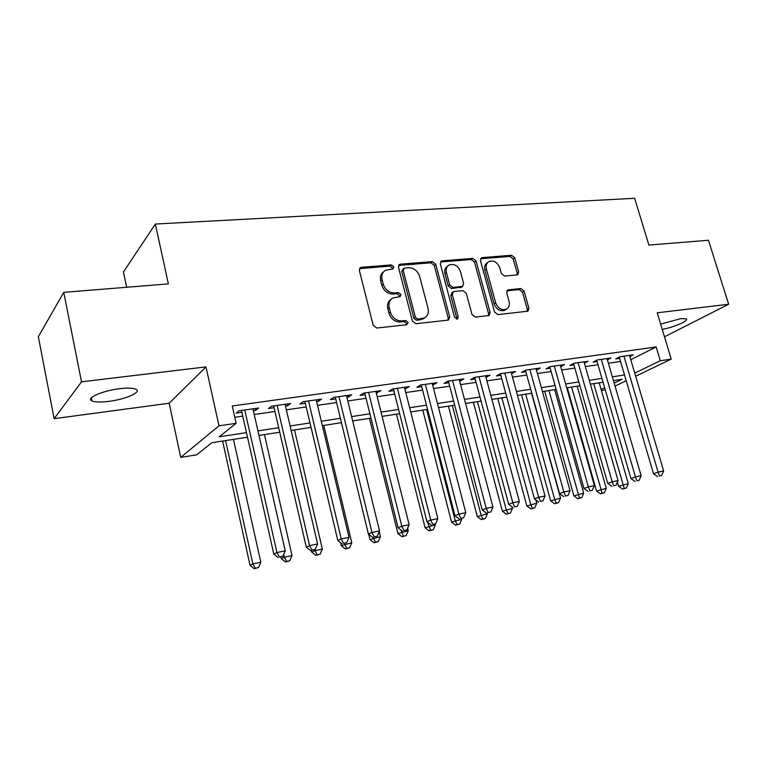 <?xml version="1.0" encoding="UTF-8"?>
<svg xmlns="http://www.w3.org/2000/svg" width="767" height="767" viewBox="0 0 767 767"><rect width="100%" height="100%" fill="white"/><g stroke="black" fill="none" stroke-linecap="round" stroke-linejoin="round"><path stroke-width="1.15" d="M393.787 266.83L391.314 264.912L361.497 267.309L360.461 267.625L359.397 270.55L373.184 325.285L376.818 328.046L406.731 324.729L408.13 322.399L405.638 320.501L401.822 320.913C396.261 320.913 392.445 318.008 390.393 312.179L389.233 307.644C388.342 303.262 389.531 300.05 392.809 297.999L400.153 296.57L400.92 294.48L398.447 292.572L394.631 292.927C389.07 292.86 385.274 289.936 383.241 284.164L382.091 279.667C381.218 275.449 382.34 272.333 385.475 270.31L393.049 268.853L393.787 266.83M392.397 269.054L392.388 268.019L389.924 266.101L359.541 268.632M406.635 324.738L406.683 323.473L404.199 321.574L400.384 321.996L401.822 320.913M399.482 296.762L399.502 295.602L397.028 293.703L393.212 294.068L394.631 292.927M662.247 329.407C673.896 327.269 689.341 320.568 686.321 318.88L680.655 318.641L660.655 324.153M119.518 388.716C102.481 390.671 85.588 398.178 91.839 400.863C94.859 402.215 100.496 402.387 108.741 401.381C125.366 399.386 142.01 392.119 136.008 389.32C133.19 387.968 127.686 387.766 119.518 388.716M517.035 274.912L517.754 274.701L518.693 271.892L514.762 257.837L511.541 255.258L482.232 257.607L481.427 257.837L480.478 260.636L494.552 312.025L497.869 314.623L527.878 311.191L528.885 308.276L524.072 291.077L520.841 288.507L507.687 289.936L506.69 292.812L509.077 301.412C509.892 305.055 508.981 307.663 506.325 309.226C501.56 310.568 498.004 308.43 495.674 302.812L486.403 269.044C485.626 265.574 486.47 263.071 488.943 261.528C493.775 260.09 497.39 262.209 499.796 267.884L501.33 273.445L504.59 276.043L517.035 274.912M630.781 359.694L656.149 346.943L660.291 360.739L671.23 359.119L635.661 376.213M63.757 292.352L81.513 381.822L54.131 418.677L38.35 336.703L63.757 292.352L168.366 283.895L155.356 224.05L634.645 198.279L648.901 245.066L708.459 240.253L728.65 304.24L657.223 312.802L671.23 359.119M54.131 418.677L169.181 403.241L205.987 366.894L81.513 381.822M205.987 366.894L218.998 425.838L236.131 423.307L219.247 436.787L246.466 432.636M656.149 346.943L232.257 405.992L236.131 423.307M435.714 264.299L432.3 261.624L400.47 264.174L399.521 264.462L398.485 267.347L412.378 321.009L415.915 323.712L447.823 320.175L448.59 319.944L449.702 316.924L435.714 264.299L434.256 265.468L430.843 262.793L398.619 265.44M442.204 260.828L472.731 258.374L476.048 261.001L490.113 312.514L489.049 315.477L475.377 317.116L471.993 314.489L466.278 293.282L462.904 290.635L454.16 291.479L453.355 291.719L452.309 294.653L458.254 316.896L457.487 319.005L454.563 317.308L440.335 263.925L441.332 261.077L442.204 260.828L440.728 261.998L471.216 259.534L472.731 258.374M664.481 336.799L728.65 304.24M253.359 410.681L255.689 410.345L258.623 408.015L238.997 410.805L236.15 413.135L241.883 412.32M285.468 406.088L287.481 405.801L290.568 403.48L271.518 406.184L268.517 408.514L274.087 407.718M316.637 401.64L318.343 401.4L321.574 399.08L303.08 401.707L299.935 404.027L305.333 403.25M346.905 397.316L348.323 397.114L351.679 394.813L333.722 397.354L330.443 399.665L335.687 398.917M376.309 393.116L380.931 390.652L363.481 393.135L360.078 395.436L365.178 394.708M404.88 389.032L409.367 386.616L392.397 389.032L388.879 391.323L393.835 390.614M432.665 385.063L437.008 382.695L420.517 385.034L416.884 387.325L421.697 386.635M459.692 381.209L463.901 378.879L447.851 381.161L444.122 383.433L448.81 382.762M485.981 377.45L490.065 375.168L474.457 377.383L470.622 379.646L475.185 378.994M511.57 373.788L515.539 371.544L500.343 373.702L496.412 375.964L500.861 375.322M536.478 370.164L540.342 368.026L525.539 370.125L521.531 372.369L525.855 371.755M560.735 366.636L564.502 364.593L550.083 366.645L545.999 368.879L550.217 368.275M584.368 363.203L588.049 361.257L573.994 363.251L569.833 365.476L573.946 364.881M607.406 359.857L611.002 357.997L597.301 359.944L593.073 362.149L597.081 361.583M234.788 417.296L242.746 416.136M254.222 414.477L274.95 411.476M286.34 409.837L306.215 406.961M317.519 405.321L336.569 402.57M347.787 400.94L366.06 398.303M377.201 396.692L394.727 394.152M405.781 392.551L422.598 390.125M433.566 388.533L449.711 386.204M460.593 384.622L476.086 382.378M486.892 380.825L501.762 378.668M512.481 377.115L526.766 375.053M537.408 373.51L551.128 371.525M561.684 370.001L574.857 368.093M585.336 366.578L597.992 364.747M608.394 363.242L620.551 361.487M629.87 356.597L633.379 354.824L620.024 356.713L615.728 358.918L619.64 358.362M155.356 224.05L123.429 271.988L126.641 287.27M605.249 389.818L601.386 390.432M247.501 437.219L211.797 442.741L196.64 454.85L180.715 457.381L218.998 425.838M169.181 403.241L180.715 457.381M626.208 380.758L615.057 386.117M634.75 373.117L660.291 360.739M257.952 430.881L278.709 427.718M290.108 425.982L309.993 422.943M321.315 421.217L340.385 418.312M351.612 416.596L369.905 413.806M381.046 412.109L398.591 409.434M409.645 407.747L426.481 405.177M437.449 403.5L453.604 401.036M464.495 399.377L479.998 397.009M490.803 395.36L505.693 393.097M516.412 391.458L530.706 389.281M541.339 387.651L555.068 385.561M565.624 383.951L578.807 381.937M589.286 380.336L601.951 378.409M612.344 376.827L624.511 374.967M614.175 383.088L622.085 379.253L613.447 380.595M603.044 382.196L590.379 384.162M579.9 385.782L566.717 387.824M556.161 389.454L542.432 391.582M531.79 393.222L517.504 395.436M506.776 397.095L491.887 399.396M481.082 401.074L465.579 403.471M454.687 405.158L438.532 407.661M427.555 409.357L410.719 411.965M399.655 413.672L382.11 416.385M370.969 418.111L352.676 420.939M341.44 422.684L322.361 425.637M311.047 427.382L291.153 430.46M279.744 432.224L258.987 435.445M601.098 389.425L604.645 387.709M255.689 410.345L255.267 408.495M287.481 405.801L287.05 403.979M318.343 401.4L317.912 399.597M348.323 397.114L347.892 395.35M377.45 392.953L377.019 391.208M405.772 388.907L405.34 387.191M433.317 384.976L432.876 383.279M460.104 381.151L459.663 379.483M486.182 377.422L485.732 375.782M383.721 271.719C380.863 273.79 379.857 276.839 380.7 280.837L382.091 279.667M393.212 294.068C387.671 294.001 383.883 291.086 381.851 285.324L380.7 280.837M391.093 299.303C388.035 301.402 386.952 304.557 387.824 308.756L389.233 307.644M400.384 321.996C394.832 321.996 391.026 319.091 388.984 313.281L387.824 308.756M447.966 320.155L448.187 317.989L434.256 265.468M404.554 268.057L403.174 270.281L415.378 317.279L417.842 319.177L424.4 317.969C427.737 315.946 428.935 312.715 428.005 308.276L419.635 276.398C417.632 270.751 413.921 267.865 408.504 267.731L404.554 268.057M403.48 268.603L401.755 271.451L403.174 270.281M424.525 317.902L420.335 319.81L416.376 320.251L413.921 318.363L401.755 271.451M488.349 315.678L488.541 313.559L474.524 262.151L471.216 259.534M452.866 292.083L451.849 292.821L450.804 295.755L456.729 317.95L458.254 316.896M456.72 319.168L456.729 317.95M460.382 271.441C457.918 265.583 454.15 263.445 449.088 265.008C446.557 266.609 445.675 269.159 446.432 272.649L449.663 284.758L453.067 287.414L462.606 286.359L463.623 283.454L460.382 271.441M447.717 266.082L447.612 266.168C445.081 267.769 444.189 270.31 444.946 273.8L446.432 272.649M461.571 287.117L451.571 288.526L448.177 285.88L444.946 273.8M487.754 262.419L487.409 262.678C484.936 264.212 484.082 266.715 484.859 270.176L486.403 269.044M505.779 309.59L504.744 310.28C499.969 311.623 496.422 309.485 494.101 303.876L484.859 270.176M527.111 311.383L527.265 309.312L522.461 292.15L519.24 289.59L506.824 290.818M517.006 274.912L517.111 273.004L513.181 258.968L509.969 256.399L480.573 258.776M222.603 441.073L250.032 565.279L252.88 563.927L260.818 562.23L233.465 439.395M225.584 440.613L252.88 563.927L255.373 568.194L254.222 568.721L258.546 567.503L255.373 568.194M260.818 562.23L258.546 567.503M254.222 568.721L250.032 565.279M241.471 410.45L273.809 554.033L276.954 552.547L244.759 409.99M279.524 557.053L282.822 556.343L279.524 557.053L276.954 552.547L285.209 550.811L252.937 408.83M273.809 554.033L278.258 557.638M282.822 556.343L285.209 550.811M280.981 557.053L281.326 558.568L284.317 557.206L292.026 555.557L264.423 434.601M283.675 554.378L284.317 557.206L286.705 561.415L285.506 561.952L289.792 560.754L286.705 561.415M292.026 555.557L289.792 560.754M285.506 561.952L281.326 558.568M311.373 550.562L311.718 552.058L314.844 550.677L322.341 549.067L294.509 429.942M314.623 549.709L317.135 554.838L315.879 555.385L320.136 554.186L317.135 554.838M322.341 549.067L320.136 554.186M315.879 555.385L311.718 552.058M340.529 542.643L341.257 545.73L351.804 542.768L323.76 425.417M344.325 543.525L346.713 548.443L345.399 548.999L349.627 547.82L346.713 548.443M351.804 542.768L349.627 547.82M345.399 548.999L341.257 545.73M368.697 534.273L369.982 539.575L380.432 536.641L379.205 531.617M373.165 537.37L375.456 542.231L374.104 542.787L378.294 541.617L375.456 542.231M380.432 536.641L378.294 541.617M374.104 542.787L369.982 539.575M273.656 405.887L306.301 547.168L309.6 545.663L277.108 405.398M312.054 550.112L315.247 549.431L312.054 550.112L309.6 545.663L317.605 543.976L285.046 404.267M306.301 547.168L310.721 550.706M315.247 549.431L317.605 543.976M304.911 401.448L337.816 540.505L341.257 538.98L308.507 400.94M343.606 543.381L346.713 542.72L343.606 543.381L341.257 538.98L349.023 537.341L316.205 399.847M337.816 540.505L342.216 543.976M346.713 542.72L349.023 537.341M335.256 397.143L368.4 534.043L371.976 532.499L338.985 396.606M374.219 536.842L377.23 536.2L374.219 536.842L371.976 532.499L379.512 530.908L346.473 395.551M368.4 534.043L372.781 537.456M377.23 536.2L379.512 530.908M364.737 392.953L398.092 527.763L401.793 526.21L368.601 392.407M403.941 530.505L406.865 529.882L403.941 530.505L401.793 526.21L409.118 524.666L375.868 391.371M398.092 527.763L402.454 531.119M406.865 529.882L409.118 524.666M369.435 418.351L397.91 533.592L408.284 530.687L407.641 528.089M400.825 529.863L403.413 536.191L402.013 536.756L406.174 535.596L403.413 536.191M408.284 530.687L406.174 535.596M402.013 536.756L397.91 533.592M393.394 388.888L426.931 521.665L430.757 520.093L397.383 388.323M432.809 524.34L435.646 523.736L432.809 524.34L430.757 520.093L437.861 518.597L404.449 387.316M426.931 521.665L431.275 524.964M435.646 523.736L437.861 518.597M396.462 414.17L425.091 527.763L435.378 524.887L435.138 523.938M427.631 522.202L430.613 530.313L429.175 530.879L433.297 529.729L430.613 530.313M435.378 524.887L433.297 529.729M429.175 530.879L425.091 527.763M421.265 384.929L454.956 515.74L458.887 514.158L425.359 384.353M460.852 518.358L463.613 517.773L460.852 518.358L458.887 514.158L465.799 512.701L432.224 383.375M454.956 515.74L459.27 518.981M463.613 517.773L465.799 512.701M422.79 410.096L451.542 522.097L461.753 519.249L461.552 518.492M426.615 409.501L455.224 520.64L457.084 524.59L455.608 525.165L459.692 524.024L457.084 524.59M461.753 519.249L459.692 524.024M455.608 525.165L451.542 522.097M448.369 381.084L482.203 509.988L486.23 508.387L452.559 380.49M488.109 512.538L490.794 511.972L488.109 512.538L486.23 508.387L492.951 506.977L459.251 379.54M482.203 509.988L486.499 513.171M490.794 511.972L492.951 506.977M448.427 406.127L477.295 516.584L487.428 513.756L487.227 513.018M452.348 405.522L481.072 515.117L482.855 519.019L481.34 519.595L485.396 518.473L482.855 519.019M487.428 513.756L485.396 518.473M481.34 519.595L477.295 516.584M474.744 377.335L508.694 504.379L512.816 502.778L479.03 376.731M514.619 506.891L517.226 506.325L514.619 506.891L512.816 502.778L519.345 501.407L485.54 375.811M508.694 504.379L512.96 507.514M517.226 506.325L519.345 501.407M473.412 402.263L502.375 511.206L512.433 508.406L512.001 506.814M477.429 401.64L506.239 509.729L507.955 513.593L506.402 514.178L510.429 513.056L507.955 513.593M512.433 508.406L510.429 513.056M506.402 514.178L502.375 511.206M500.41 373.692L534.465 498.933L538.683 497.323L504.801 373.069M540.409 501.388L542.94 500.841L540.409 501.388L538.683 497.323L545.03 495.981L511.129 372.177M534.465 498.933L538.712 502.021M542.94 500.841L545.03 495.981M497.773 398.495L526.824 505.971L536.795 503.19L535.922 499.988M501.867 397.862L530.764 504.485L532.403 508.31L530.822 508.895L534.82 507.783L532.403 508.31M536.795 503.19L534.82 507.783M530.822 508.895L526.824 505.971M525.424 370.193L559.546 493.632L563.841 492.011L529.882 369.512M565.5 496.028L567.973 495.501L565.5 496.028L563.841 492.011L570.034 490.707L536.047 368.639M559.546 493.632L563.774 496.671M567.973 495.501L570.034 490.707M521.522 394.813L550.639 500.861L560.533 498.109L531.56 393.26M525.692 394.171L554.656 499.375L556.238 503.152L554.627 503.746L558.587 502.644L556.238 503.152M560.533 498.109L558.587 502.644M554.627 503.746L550.639 500.861M549.795 366.799L583.975 488.474L588.337 486.844L554.311 366.041M589.919 490.822L592.335 490.305L589.919 490.822L588.337 486.844L594.367 485.578L560.322 365.188M583.975 488.474L588.174 491.465M592.335 490.305L594.367 485.578M544.695 391.228L573.869 495.885L583.687 493.162L554.656 389.684M548.932 390.576L579.468 498.138L577.829 498.723L581.76 497.639L579.468 498.138M583.687 493.162L581.76 497.639M577.829 498.723L573.869 495.885M573.543 363.491L607.752 483.44L612.191 481.81L578.117 362.666M613.715 485.741L616.054 485.243L613.715 485.741L612.191 481.81L618.058 480.573L583.975 361.832M607.752 483.44L611.932 486.383M616.054 485.243L618.058 480.573M567.302 387.728L596.525 491.033L606.266 488.33L577.187 386.204M571.607 387.067L602.124 493.239L600.465 493.833L604.358 492.75L602.124 493.239M606.266 488.33L604.358 492.75M600.465 493.833L596.525 491.033M596.697 360.26L630.925 478.541L635.431 476.911L601.318 359.368M636.878 480.794L639.17 480.315L636.878 480.794L635.431 476.911L641.145 475.703L607.023 358.563M630.925 478.541L635.076 481.446M639.17 480.315L641.145 475.703M617.416 482.079L618.624 486.297L628.288 483.622L599.18 382.8M593.735 383.644L624.233 488.454L622.545 489.058L626.409 487.985L624.233 488.454M628.288 483.622L626.409 487.985M622.545 489.058L618.624 486.297M619.266 357.106L653.513 473.766L658.076 472.127L623.935 356.156M659.467 475.981L661.691 475.502L659.467 475.981L658.076 472.127L663.647 470.957L629.506 355.37M653.513 473.766L657.635 476.633M661.691 475.502L663.647 470.957M389.924 266.101L391.314 264.912M404.199 321.574L405.638 320.501M397.028 293.703L398.447 292.572M381.851 285.324L383.241 284.164M388.984 313.281L390.393 312.179M360.145 268.508L361.497 267.309M448.187 317.989L449.702 316.924M399.061 265.363L400.47 264.174M430.843 262.793L432.3 261.624M413.921 318.363L415.378 317.279M416.376 320.251L417.842 319.177M420.335 319.81L421.802 318.746M474.524 262.151L476.048 261.001M488.541 313.559L490.113 312.514M450.804 295.755L452.309 294.653M448.177 285.88L449.663 284.758M451.571 288.526L453.067 287.414M460.296 287.702L461.811 286.59M494.101 303.876L495.674 302.812M506.834 290.798L508.396 289.734M519.24 289.59L520.841 288.507M522.461 292.15L524.072 291.077M527.265 309.312L528.885 308.276M480.698 258.767L482.232 257.607M509.969 256.399L511.541 255.258M513.181 258.968L514.762 257.837M517.111 273.004L518.693 271.892M91.839 400.863L91.263 397.987M359.781 268.239L360.461 267.625M398.907 264.979L399.521 264.462M422.933 319.043L424.4 317.969M461.092 287.472L462.606 286.359M440.795 261.499L441.332 261.077M504.744 310.28L506.325 309.226"/></g></svg>
